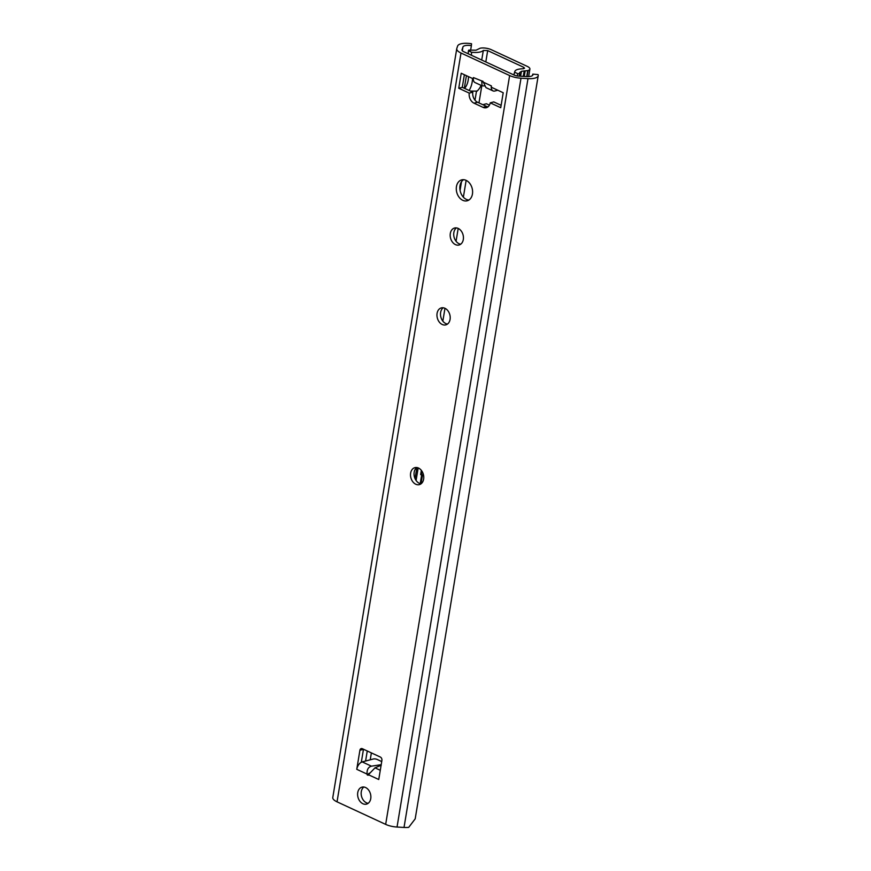<?xml version="1.0" encoding="UTF-8"?>
<svg xmlns="http://www.w3.org/2000/svg" width="871" height="871" viewBox="0 0 871 871"><rect width="100%" height="100%" fill="white"/><g stroke="black" fill="none" stroke-linecap="round" stroke-linejoin="round"><path stroke-width="1.31" d="M337.033 801.832A12.836 4.518 -170.6 0 1 332.787 797.531L456.752 48.7A12.836 4.518 9.4 0 0 460.999 53.011L509.633 75.548A12.836 4.518 9.4 0 0 521 78.216L527.989 78.63A13.511 4.758 -170.6 0 0 538.213 75.712L415.195 818.849L408.717 827.352A13.511 4.758 -170.6 0 1 404.024 827.45L397.034 827.047A12.836 4.518 -170.6 0 1 385.668 824.38L337.033 801.832L460.999 53.011M470.601 50.387L471.385 45.651A8.111 2.853 9.4 0 0 462.937 46.99L461.968 50.006M464.33 88.265L466.41 75.668M532.54 75.45L532.769 74.122A8.111 2.853 9.4 0 1 532.889 74.819A8.111 2.853 9.4 0 1 526.748 76.572L518.735 76.115A5.411 1.905 -170.6 0 1 513.955 74.982L463.764 51.716A5.411 1.905 -170.6 0 1 461.978 49.908A5.411 1.905 -170.6 0 1 462 49.799M463.557 179.687A10.811 7.948 -104.7 0 0 459.997 185.697A10.811 7.948 -104.7 0 0 468.892 200.047M363.468 749.234A2.7 1.992 -104.7 0 0 363.457 749.343L361.313 762.267A6.761 3.909 -65.1 0 1 362.216 761.907L373.376 758.989A2.7 0.947 -170.6 0 1 377.143 759.447L381.727 761.57M497.798 90.225L494.815 91.009A6.761 3.909 -65.1 0 1 493.008 90.889L485.974 87.633L482.98 81.417L473.421 77.584L473.214 78.826L461.227 73.262L458.745 88.243L469.24 93.11A8.111 5.966 -104.7 0 0 474.031 103.181L483.035 107.351A8.111 5.966 -104.7 0 0 486.323 107.71A8.111 5.966 -104.7 0 0 490.231 102.843L493.77 101.918L501.13 105.326M464.374 74.721L462.283 87.318L472.79 92.184A8.111 5.966 -104.7 0 0 477.569 102.255L486.573 106.425A8.111 5.966 -104.7 0 0 488 106.861M363.882 787.014A8.786 6.467 -104.7 0 0 361.291 791.685A8.786 6.467 -104.7 0 0 368.15 803.312M416.774 467.52A8.786 6.467 -104.7 0 0 414.182 472.191A8.786 6.467 -104.7 0 0 421.041 483.819M443.219 307.768A8.786 6.467 -104.7 0 0 440.628 312.439A8.786 6.467 -104.7 0 0 447.487 324.066M456.437 227.897A8.786 6.467 -104.7 0 0 453.845 232.568A8.786 6.467 -104.7 0 0 460.715 244.196M532.769 74.122L538.049 74.59A13.511 4.758 -170.6 0 1 538.213 75.712M456.448 186.623A10.811 7.948 -104.7 0 0 459.082 197.216A10.811 7.948 -104.7 0 0 467.194 200.787A10.811 7.948 -104.7 0 0 472.441 194.037A10.811 7.948 -104.7 0 0 469.807 183.443A10.811 7.948 -104.7 0 0 461.706 179.872A10.811 7.948 -104.7 0 0 456.448 186.623M359.908 750.269A2.7 1.992 -104.7 0 1 361.225 748.581A2.7 1.992 -104.7 0 1 362.325 748.701L380.322 757.041A2.7 1.992 -104.7 0 1 381.901 760.47L378.754 779.512L368.411 774.722L368.106 775.277L367.094 774.101L356.762 769.311L359.908 750.269L363.457 749.343M368.106 775.277L367.181 774.842L369.38 773.165M482.98 81.417L482.055 80.992L482.937 81.253M490.231 102.843L500.738 107.71L503.209 92.74L491.211 87.176L491.418 85.924L483.057 82.048M357.741 792.621A8.786 6.467 -104.7 0 0 359.886 801.222A8.786 6.467 -104.7 0 0 366.473 804.129A8.786 6.467 -104.7 0 0 370.741 798.642A8.786 6.467 -104.7 0 0 368.596 790.041A8.786 6.467 -104.7 0 0 362.009 787.134A8.786 6.467 -104.7 0 0 357.741 792.621M410.633 473.116A8.786 6.467 -104.7 0 0 412.778 481.728A8.786 6.467 -104.7 0 0 419.365 484.624A8.786 6.467 -104.7 0 0 423.633 479.148A8.786 6.467 -104.7 0 0 421.488 470.536A8.786 6.467 -104.7 0 0 414.912 467.64A8.786 6.467 -104.7 0 0 410.633 473.116M437.079 313.375A8.786 6.467 -104.7 0 0 439.224 321.976A8.786 6.467 -104.7 0 0 445.81 324.883A8.786 6.467 -104.7 0 0 450.078 319.396A8.786 6.467 -104.7 0 0 447.934 310.795A8.786 6.467 -104.7 0 0 441.357 307.888A8.786 6.467 -104.7 0 0 437.079 313.375M450.307 233.493A8.786 6.467 -104.7 0 0 452.452 242.105A8.786 6.467 -104.7 0 0 459.028 245.001A8.786 6.467 -104.7 0 0 463.307 239.525A8.786 6.467 -104.7 0 0 461.162 230.913A8.786 6.467 -104.7 0 0 454.575 228.017A8.786 6.467 -104.7 0 0 450.307 233.493M471.385 45.651L471.549 43.757A13.511 4.758 -170.6 0 0 457.634 46L456.807 48.46A12.836 4.518 9.4 0 0 456.752 48.7M381.226 765.25L380.3 764.814L377.949 766.611M380.3 764.814L371.416 766.175C368.226 767.101 366.778 769.735 367.094 774.101M361.313 762.267A6.761 3.909 114.9 0 0 356.762 769.311M368.411 774.722L375.009 767.841L381.106 765.293M473.421 77.584A6.761 3.909 114.9 0 0 473.312 78.804L473.214 78.826M481.794 81.46L482.044 85.815L475.011 82.549A6.761 3.909 -65.1 0 1 473.312 78.804M482.044 85.815L484.276 85.935M493.008 90.889A6.761 3.909 -65.1 0 1 491.298 87.209M472.79 92.184L469.24 93.11M458.745 88.243L462.283 87.318M420.889 483.797A7.567 5.564 75.3 0 0 421.292 482.294L420.399 482.534L421.64 475.043L420.639 474.575L421.346 470.351M420.399 482.534A7.567 5.564 75.3 0 1 420.138 483.623M421.292 482.294L422.522 474.815L421.64 475.043M422.522 474.815L420.639 474.575M421.531 474.347L422.032 471.32M464.613 88.396A18.922 13.914 -104.7 0 0 468.467 76.626M468.195 53.773L468.402 50.779L471.592 52.26C477.602 52.815 481.521 52.206 483.34 50.431L487.684 50.594L523.678 67.285L524.571 68.188L522.916 68.787C517.526 68.907 514.761 70.05 514.63 72.217L513.825 74.928M471.385 55.254L471.592 52.26M469.121 90.486A24.323 17.899 -104.7 0 0 472.528 78.51M513.879 74.95L514.63 72.217L517.82 73.697L517.211 75.94M527.053 76.594L528.098 70.475A8.111 2.853 -170.6 0 0 529.906 69.059A8.111 2.853 -170.6 0 0 527.216 66.359L491.233 49.669A8.111 2.853 9.4 0 0 480.117 48.232L476.045 50.202L468.827 50.104L468.402 50.779M526.748 76.572L527.706 70.584L521.522 71.291L519.541 72.685L519.813 73.741L517.82 73.697M519.16 76.136L519.813 73.741M485.811 61.939L487.684 50.594M523.438 68.755L523.678 67.285M499.007 104.346L497.439 103.616M482.85 104.694L486.421 103.758L489.415 105.151M470.351 91.052L477.079 91.128A24.323 17.899 -104.7 0 0 481.13 85.391M523.231 76.376L524.255 70.889M462.316 50.747L462.937 46.99M404.024 827.45L527.989 78.63M397.034 827.047L521 78.216M385.668 824.38L509.633 75.548M371.416 766.175L362.216 761.907M380.279 770.291L375.009 767.841M483.035 107.351L486.573 106.425M474.031 103.181L477.569 102.255M418.178 467.89L416.088 480.476M416.871 467.531L415.042 478.604M481.815 85.706L478.974 102.898M466.148 180.373L463.372 197.173M458.19 228.42L456.066 241.267M444.972 308.29L442.838 321.149M371.373 752.892L370.219 759.817M476.524 90.954L475 100.187M461.488 181.745L460.062 190.368M367.257 750.987L365.591 761.025M481.707 60.034L483.34 50.431M524.255 76.43L525.169 70.856M520.553 76.213L521.522 71.291M528.664 76.594L529.895 69.147"/></g></svg>
